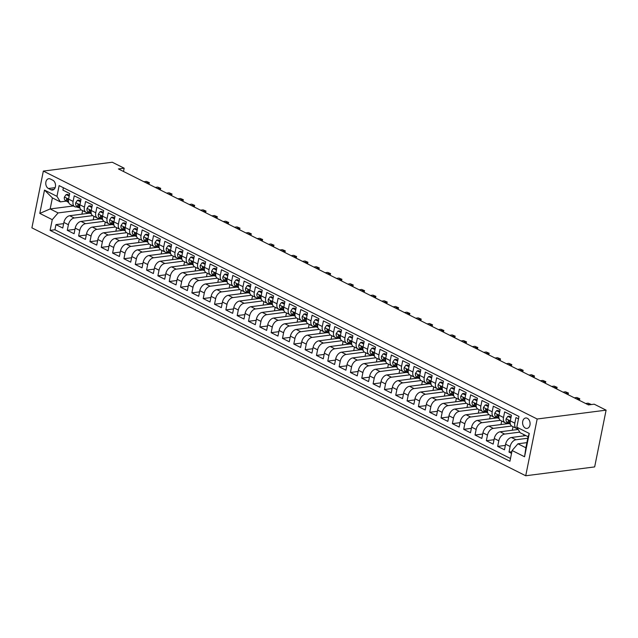 <?xml version="1.0" encoding="UTF-8"?>
<svg xmlns="http://www.w3.org/2000/svg" width="638" height="638" viewBox="0 0 638 638"><rect width="100%" height="100%" fill="white"/><g stroke="black" fill="none" stroke-linecap="round" stroke-linejoin="round"><path stroke-width="0.96" d="M527.331 418.297A5.256 3.724 -97.3 0 0 525.672 417.986A5.256 3.724 -97.3 0 0 522.594 422.515A5.256 3.724 -97.3 0 0 525.353 428.114A5.256 3.724 -97.3 0 0 527.012 428.417A5.256 3.724 -97.3 0 0 530.098 423.895A5.256 3.724 -97.3 0 0 527.331 418.297M537.164 419.006L606.1 410.154L594.656 466.912L525.72 475.765L31.9 227.846L43.344 171.088L537.164 419.006L525.72 475.765M518.495 418.839L515.967 417.571L514.834 423.169L510.304 420.897A6.571 4.179 116.7 0 0 511.955 426.176L516.485 428.449A6.571 4.179 -63.3 0 1 514.834 423.169M510.91 417.89L507.848 416.351L506.141 418.791L510.304 420.881L511.437 415.29L504.642 411.885L503.51 417.483L498.98 415.21A6.571 4.179 116.7 0 0 500.631 420.49L505.16 422.763A6.571 4.179 -63.3 0 1 503.51 417.483M498.98 415.21L500.112 409.604L493.31 406.199L492.185 411.797L487.655 409.524A6.571 4.179 116.7 0 0 489.298 414.804L493.828 417.077A6.571 4.179 -63.3 0 1 492.185 411.797M488.261 406.518L485.191 404.978L483.484 407.419L487.655 409.508L488.78 403.918L481.985 400.512L480.861 406.111L476.331 403.838A6.571 4.179 116.7 0 0 477.974 409.118L482.503 411.39A6.571 4.179 -63.3 0 1 480.861 406.111M476.331 403.838L477.455 398.232L470.661 394.826L469.528 400.425L464.998 398.152A6.571 4.179 116.7 0 0 466.649 403.431L471.179 405.704A6.571 4.179 -63.3 0 1 469.528 400.425M464.998 398.152L466.131 392.545L459.336 389.14L458.204 394.739L453.674 392.458A6.571 4.179 116.7 0 0 455.325 397.745L459.854 400.018A6.571 4.179 -63.3 0 1 458.204 394.739M454.28 389.459L451.218 387.92L449.511 390.36L453.674 392.45L454.806 386.859L448.012 383.454L446.879 389.052L442.349 386.772A6.571 4.179 116.7 0 0 443.992 392.059L448.53 394.332A6.571 4.179 -63.3 0 1 446.879 389.052M442.349 386.772L443.474 381.173L436.679 377.768L435.555 383.366L431.025 381.085A6.571 4.179 116.7 0 0 432.668 386.373L437.197 388.646A6.571 4.179 -63.3 0 1 435.555 383.366M431.631 378.087L428.561 376.548L426.854 378.988L431.025 381.077L432.149 375.487L425.355 372.082L424.23 377.68L419.692 375.399A6.571 4.179 116.7 0 0 421.343 380.687L425.873 382.959A6.571 4.179 -63.3 0 1 424.23 377.68M420.298 372.401L417.236 370.861L415.529 373.302L419.7 375.391L420.825 369.801L414.03 366.395L412.898 371.994L408.368 369.713A6.571 4.179 116.7 0 0 410.019 375L414.548 377.273A6.571 4.179 -63.3 0 1 412.898 371.994M408.974 366.714L405.912 365.175L404.205 367.616L408.376 369.705L409.5 364.115L402.706 360.709L401.573 366.308L397.043 364.027A6.571 4.179 116.7 0 0 398.694 369.314L403.224 371.587A6.571 4.179 -63.3 0 1 401.573 366.308M397.649 361.028L394.587 359.489L392.88 361.929L397.043 364.019L398.176 358.428L391.373 355.023L390.249 360.622L385.719 358.341A6.571 4.179 116.7 0 0 387.362 363.628L391.891 365.901A6.571 4.179 -63.3 0 1 390.249 360.622M385.719 358.341L386.843 352.742L380.049 349.337L378.924 354.935L374.394 352.654A6.571 4.179 116.7 0 0 376.037 357.942L380.567 360.215A6.571 4.179 -63.3 0 1 378.924 354.935M375 349.656L371.93 348.117L370.223 350.557L374.394 352.647L375.519 347.056L368.724 343.651L367.592 349.249L363.062 346.968A6.571 4.179 116.7 0 0 364.713 352.256L369.243 354.529A6.571 4.179 -63.3 0 1 367.592 349.249M363.668 343.97L360.606 342.431L358.899 344.871L363.07 346.96L364.194 341.37L357.4 337.965L356.267 343.563L351.737 341.282A6.571 4.179 116.7 0 0 353.388 346.57L357.918 348.842A6.571 4.179 -63.3 0 1 356.267 343.563M352.343 338.284L349.281 336.744L347.574 339.185L351.737 341.274L352.87 335.684L346.075 332.278L344.943 337.877L340.413 335.596A6.571 4.179 116.7 0 0 342.064 340.883L346.594 343.156A6.571 4.179 -63.3 0 1 344.943 337.877M341.019 332.597L337.957 331.058L336.25 333.499L340.413 335.588L341.545 329.998L334.743 326.584L333.618 332.191L329.088 329.91A6.571 4.179 116.7 0 0 330.731 335.197L335.261 337.47A6.571 4.179 -63.3 0 1 333.618 332.191M329.088 329.91L330.213 324.311L323.418 320.898L322.294 326.504L317.764 324.224A6.571 4.179 116.7 0 0 319.407 329.511L323.937 331.784A6.571 4.179 -63.3 0 1 322.294 326.504M318.362 321.225L315.3 319.686L313.593 322.126L317.764 324.216L318.888 318.625L312.094 315.212L310.961 320.818L306.431 318.537A6.571 4.179 116.7 0 0 308.082 323.825L312.612 326.098A6.571 4.179 -63.3 0 1 310.961 320.818M307.038 315.539L303.975 314L302.268 316.432L306.439 318.529L307.564 312.939L300.769 309.526L299.637 315.132L295.107 312.851A6.571 4.179 116.7 0 0 296.758 318.139L301.288 320.412A6.571 4.179 -63.3 0 1 299.637 315.132M295.713 309.853L292.651 308.314L290.944 310.746L295.107 312.843L296.239 307.253L289.445 303.84L288.312 309.446L283.782 307.165A6.571 4.179 116.7 0 0 285.425 312.453L289.963 314.725A6.571 4.179 -63.3 0 1 288.312 309.446M284.389 304.166L281.326 302.627L279.611 305.06L283.782 307.157L284.907 301.567L278.112 298.153L276.988 303.76L272.458 301.479A6.571 4.179 116.7 0 0 274.101 306.766L278.631 309.039A6.571 4.179 -63.3 0 1 276.988 303.76M272.458 301.479L273.582 295.88L266.788 292.467L265.663 298.074L261.125 295.793A6.571 4.179 116.7 0 0 262.776 301.08L267.306 303.353A6.571 4.179 -63.3 0 1 265.663 298.074M261.732 292.794L258.669 291.255L256.962 293.687L261.133 295.785L262.258 290.194L255.463 286.781L254.331 292.387L249.801 290.107A6.571 4.179 116.7 0 0 251.452 295.394L255.982 297.667A6.571 4.179 -63.3 0 1 254.331 292.387M250.407 287.108L247.345 285.569L245.638 288.001L249.809 290.099L250.933 284.508L244.139 281.095L243.006 286.701L238.476 284.42A6.571 4.179 116.7 0 0 240.127 289.708L244.657 291.981A6.571 4.179 -63.3 0 1 243.006 286.701M239.083 281.422L236.02 279.883L234.313 282.315L238.476 284.412L239.609 278.822L232.806 275.409L231.682 281.015L227.152 278.734A6.571 4.179 116.7 0 0 228.795 284.022L233.325 286.295A6.571 4.179 -63.3 0 1 231.682 281.015M227.758 275.736L224.696 274.196L222.981 276.629L227.152 278.726L228.276 273.136L221.482 269.722L220.357 275.321L215.827 273.048A6.571 4.179 116.7 0 0 217.47 278.335L222 280.608A6.571 4.179 -63.3 0 1 220.357 275.321M215.827 273.048L216.952 267.45L210.157 264.036L209.025 269.635L204.495 267.362A6.571 4.179 116.7 0 0 206.146 272.649L210.676 274.922A6.571 4.179 -63.3 0 1 209.025 269.635M204.495 267.362L205.627 261.763L198.833 258.35L197.7 263.949L193.17 261.676A6.571 4.179 116.7 0 0 194.821 266.963L199.351 269.236A6.571 4.179 -63.3 0 1 197.7 263.949M193.777 258.677L190.714 257.138L189.007 259.57L193.17 261.668L194.303 256.077L187.508 252.664L186.376 258.262L181.846 255.99A6.571 4.179 116.7 0 0 183.497 261.277L188.027 263.55A6.571 4.179 -63.3 0 1 186.376 258.262M182.452 252.991L179.39 251.452L177.683 253.884L181.846 255.982L182.978 250.391L176.176 246.978L175.051 252.576L170.521 250.303A6.571 4.179 116.7 0 0 172.164 255.591L176.694 257.864A6.571 4.179 -63.3 0 1 175.051 252.576M171.128 247.305L168.057 245.766L166.351 248.198L170.521 250.295L171.646 244.705L164.851 241.292L163.727 246.89L159.197 244.617A6.571 4.179 116.7 0 0 160.84 249.905L165.37 252.177A6.571 4.179 -63.3 0 1 163.727 246.89M159.197 244.617L160.321 239.019L153.527 235.605L152.394 241.204L147.864 238.931A6.571 4.179 116.7 0 0 149.515 244.218L154.045 246.491A6.571 4.179 -63.3 0 1 152.394 241.204M148.471 235.932L145.408 234.393L143.702 236.826L147.872 238.923L148.997 233.333L142.202 229.919L141.07 235.518L136.54 233.245A6.571 4.179 116.7 0 0 138.191 238.532L142.721 240.805A6.571 4.179 -63.3 0 1 141.07 235.518M137.146 230.246L134.084 228.707L132.377 231.139L136.54 233.237L137.672 227.646L130.878 224.233L129.745 229.832L125.215 227.559A6.571 4.179 116.7 0 0 126.858 232.846L131.396 235.119A6.571 4.179 -63.3 0 1 129.745 229.832M125.822 224.56L122.759 223.021L121.045 225.453L125.215 227.551L126.34 221.96L119.545 218.547L118.421 224.145L113.891 221.872A6.571 4.179 116.7 0 0 115.534 227.16L120.064 229.433A6.571 4.179 -63.3 0 1 118.421 224.145M114.497 218.874L111.427 217.335L109.72 219.767L113.891 221.864L115.015 216.274L108.221 212.861L107.096 218.459L102.558 216.186A6.571 4.179 116.7 0 0 104.209 221.474L108.739 223.747A6.571 4.179 -63.3 0 1 107.096 218.459M102.558 216.186L103.691 210.588L96.896 207.175L95.764 212.773L91.234 210.5A6.571 4.179 116.7 0 0 92.885 215.788L97.415 218.06A6.571 4.179 -63.3 0 1 95.764 212.773M91.84 207.502L88.778 205.962L87.071 208.395L91.242 210.492L92.366 204.902L85.572 201.488L84.439 207.087L79.909 204.814A6.571 4.179 116.7 0 0 81.56 210.093L86.09 212.374A6.571 4.179 -63.3 0 1 84.439 207.087M80.516 201.815L77.453 200.276L75.747 202.709L79.909 204.806L81.042 199.215L74.239 195.802L73.115 201.401A6.571 4.179 116.7 0 0 74.758 206.688A6.571 4.179 116.7 0 0 76.472 206.951L77.732 206.784M89.4 213.196L69.717 215.724A6.571 4.179 116.7 0 0 63.88 222.447L62.755 228.045L55.961 224.632L63.64 223.651M92.622 215.636L74.247 217.997A6.571 4.179 116.7 0 0 68.41 224.72L67.285 230.318L74.965 229.337M67.285 230.318L74.08 233.731L75.204 228.133A6.571 4.179 116.7 0 1 81.042 221.41L100.724 218.882M112.049 224.568L92.366 227.096A6.571 4.179 116.7 0 0 86.537 233.819L85.404 239.417L78.61 236.004L86.29 235.023M123.373 230.254L103.691 232.782A6.571 4.179 116.7 0 0 97.861 239.505L96.729 245.104L89.934 241.69L97.622 240.709M134.706 235.94L115.023 238.468A6.571 4.179 116.7 0 0 109.186 245.191L108.061 250.79L101.259 247.377L108.946 246.396M146.03 241.627L126.348 244.155A6.571 4.179 116.7 0 0 120.51 250.878L119.386 256.476L112.591 253.063L120.271 252.082M157.355 247.313L137.672 249.841A6.571 4.179 116.7 0 0 131.843 256.564L130.71 262.162L123.916 258.749L131.595 257.768M168.679 252.999L148.997 255.527A6.571 4.179 116.7 0 0 143.167 262.25L142.035 267.848L135.24 264.435L142.92 263.454M180.004 258.685L160.321 261.213A6.571 4.179 116.7 0 0 154.492 267.936L153.359 273.535L146.565 270.121L154.252 269.14M191.336 264.371L171.654 266.899A6.571 4.179 116.7 0 0 165.816 273.622L164.692 279.221L157.897 275.807L165.577 274.826M202.661 270.057L182.978 272.586A6.571 4.179 116.7 0 0 177.141 279.308L176.016 284.907L169.222 281.494L176.901 280.513M213.985 275.744L194.303 278.272A6.571 4.179 116.7 0 0 188.473 284.995L187.341 290.593L180.546 287.18L188.226 286.199M225.31 281.43L205.627 283.958A6.571 4.179 116.7 0 0 199.798 290.681L198.665 296.279L191.871 292.866L199.55 291.885M236.634 287.116L216.952 289.644A6.571 4.179 116.7 0 0 211.122 296.367L209.99 301.965L203.195 298.552L210.883 297.571M247.967 292.802L228.284 295.33A6.571 4.179 116.7 0 0 222.447 302.053L221.322 307.652L214.528 304.238L222.207 303.257M259.291 298.488L239.609 301.016A6.571 4.179 116.7 0 0 233.771 307.739L232.647 313.338L225.852 309.924L233.532 308.944M270.616 304.174L250.933 306.703A6.571 4.179 116.7 0 0 245.104 313.425L243.971 319.024L237.176 315.611L244.856 314.63M281.94 309.861L262.258 312.389A6.571 4.179 116.7 0 0 256.428 319.112L255.296 324.71L248.501 321.297L256.189 320.316M293.273 315.547L273.59 318.075A6.571 4.179 116.7 0 0 267.753 324.798L266.628 330.396L259.825 326.983L267.513 326.002M304.597 321.233L284.915 323.761A6.571 4.179 116.7 0 0 279.077 330.484L277.953 336.082L271.158 332.669L278.838 331.688M315.922 326.919L296.239 329.447A6.571 4.179 116.7 0 0 290.41 336.17L289.277 341.769L282.482 338.355L290.162 337.374M327.246 332.605L307.564 335.133A6.571 4.179 116.7 0 0 301.734 341.856L300.602 347.455L293.807 344.041L301.487 343.061M338.571 338.292L318.888 340.82A6.571 4.179 116.7 0 0 313.059 347.543L311.926 353.141L305.131 349.736L312.819 348.747M349.903 343.978L330.221 346.506A6.571 4.179 116.7 0 0 324.383 353.229L323.259 358.827L316.464 355.422L324.144 354.433M361.228 349.664L341.545 352.192A6.571 4.179 116.7 0 0 335.708 358.915L334.583 364.513L327.788 361.108L335.468 360.119M372.552 355.35L352.87 357.878A6.571 4.179 116.7 0 0 347.04 364.601L345.908 370.2L339.113 366.794L346.793 365.805M383.877 361.036L364.194 363.564A6.571 4.179 116.7 0 0 358.365 370.287L357.232 375.886L350.437 372.48L358.117 371.491M395.201 366.722L375.519 369.25A6.571 4.179 116.7 0 0 369.689 375.973L368.565 381.572L361.762 378.167L369.45 377.178M406.534 372.409L386.851 374.937A6.571 4.179 116.7 0 0 381.014 381.66L379.889 387.258L373.094 383.853L380.774 382.864M417.858 378.095L398.176 380.623A6.571 4.179 116.7 0 0 392.346 387.346L391.214 392.944L384.419 389.539L392.099 388.55M429.183 383.781L409.5 386.309A6.571 4.179 116.7 0 0 403.671 393.032L402.538 398.63L395.743 395.225L403.423 394.236M440.507 389.467L420.825 391.995A6.571 4.179 116.7 0 0 414.995 398.718L413.863 404.317L407.068 400.911L414.756 399.922M451.84 395.153L432.157 397.681A6.571 4.179 116.7 0 0 426.32 404.404L425.195 410.003L418.392 406.597L426.08 405.608M463.164 400.839L443.482 403.368A6.571 4.179 116.7 0 0 437.644 410.09L436.52 415.689L429.725 412.284L437.405 411.295M474.489 406.526L454.806 409.054A6.571 4.179 116.7 0 0 448.977 415.777L447.844 421.375L441.049 417.97L448.729 416.981M485.813 412.212L466.131 414.74A6.571 4.179 116.7 0 0 460.301 421.463L459.169 427.061L452.374 423.656L460.054 422.667M497.138 417.898L477.455 420.426A6.571 4.179 116.7 0 0 471.626 427.149L470.493 432.747L463.698 429.342L471.386 428.353M508.47 423.584L488.788 426.112A6.571 4.179 116.7 0 0 482.95 432.835L481.826 438.434L475.031 435.028L482.711 434.039M518.184 429.478L500.112 431.798A6.571 4.179 116.7 0 0 494.275 438.521L493.15 444.12L486.355 440.714L494.035 439.726M525.903 435.626L511.437 437.485A6.571 4.179 116.7 0 0 505.607 444.207L504.475 449.806L497.68 446.401L505.36 445.412M505.16 422.763A6.571 4.179 -63.3 0 0 506.867 423.026L508.127 422.866M493.828 417.077A6.571 4.179 -63.3 0 0 495.543 417.34L496.803 417.18M482.503 411.39A6.571 4.179 -63.3 0 0 484.218 411.654L485.478 411.494M471.179 405.704A6.571 4.179 -63.3 0 0 472.894 405.967L474.154 405.808M459.854 400.018A6.571 4.179 -63.3 0 0 461.561 400.281L462.821 400.122M448.53 394.332A6.571 4.179 -63.3 0 0 450.237 394.595L451.497 394.436M437.197 388.646A6.571 4.179 -63.3 0 0 438.912 388.909L440.172 388.749M425.873 382.959A6.571 4.179 -63.3 0 0 427.588 383.223L428.848 383.063M414.548 377.273A6.571 4.179 -63.3 0 0 416.255 377.536L417.523 377.377M403.224 371.587A6.571 4.179 -63.3 0 0 404.931 371.85L406.191 371.691M391.891 365.901A6.571 4.179 -63.3 0 0 393.606 366.164L394.866 366.005M380.567 360.215A6.571 4.179 -63.3 0 0 382.282 360.478L383.542 360.318M369.243 354.529A6.571 4.179 -63.3 0 0 370.957 354.792L372.217 354.632M357.918 348.842A6.571 4.179 -63.3 0 0 359.625 349.106L360.893 348.946M346.594 343.156A6.571 4.179 -63.3 0 0 348.3 343.419L349.56 343.26M335.261 337.47A6.571 4.179 -63.3 0 0 336.976 337.733L338.236 337.574M323.937 331.784A6.571 4.179 -63.3 0 0 325.651 332.047L326.911 331.888M312.612 326.098A6.571 4.179 -63.3 0 0 314.327 326.361L315.587 326.201M301.288 320.412A6.571 4.179 -63.3 0 0 302.994 320.675L304.254 320.515M289.963 314.725A6.571 4.179 -63.3 0 0 291.67 314.989L292.93 314.829M278.631 309.039A6.571 4.179 -63.3 0 0 280.345 309.302L281.605 309.143M267.306 303.353A6.571 4.179 -63.3 0 0 269.021 303.616L270.281 303.457M255.982 297.667A6.571 4.179 -63.3 0 0 257.688 297.93L258.956 297.771M244.657 291.981A6.571 4.179 -63.3 0 0 246.364 292.244L247.624 292.084M233.325 286.295A6.571 4.179 -63.3 0 0 235.039 286.558L236.299 286.398M222 280.608A6.571 4.179 -63.3 0 0 223.715 280.872L224.975 280.712M210.676 274.922A6.571 4.179 -63.3 0 0 212.39 275.185L213.65 275.026M199.351 269.236A6.571 4.179 -63.3 0 0 201.058 269.499L202.326 269.34M188.027 263.55A6.571 4.179 -63.3 0 0 189.733 263.813L190.993 263.654M176.694 257.864A6.571 4.179 -63.3 0 0 178.409 258.127L179.669 257.967M165.37 252.177A6.571 4.179 -63.3 0 0 167.084 252.441L168.344 252.281M154.045 246.491A6.571 4.179 -63.3 0 0 155.752 246.754L157.02 246.595M142.721 240.805A6.571 4.179 -63.3 0 0 144.427 241.068L145.687 240.909M131.396 235.119A6.571 4.179 -63.3 0 0 133.103 235.382L134.363 235.223M120.064 229.433A6.571 4.179 -63.3 0 0 121.778 229.696L123.038 229.536M108.739 223.747A6.571 4.179 -63.3 0 0 110.454 224.01L111.714 223.85M97.415 218.06A6.571 4.179 -63.3 0 0 99.121 218.324L100.389 218.156M86.09 212.374A6.571 4.179 -63.3 0 0 87.797 212.637L89.057 212.47M123.509 171.494L124.171 168.201L118.429 168.942L588.459 404.923L594.209 404.181L606.1 410.154M48.44 188.513L50.928 189.757A5.096 3.613 -97.3 0 0 52.539 190.052A5.096 3.613 -97.3 0 0 55.522 185.674A5.096 3.613 -97.3 0 0 52.85 180.251L50.354 178.999A5.096 3.613 -97.3 0 0 48.751 178.704A5.096 3.613 -97.3 0 0 45.761 183.09A5.096 3.613 -97.3 0 0 48.44 188.513L55.147 187.644M526.9 442.636L517.936 443.793L525.864 447.772L528.097 436.727L520.161 432.747L516.804 427.197L518.973 416.462L59.127 185.602L56.965 196.337L60.323 201.879L66.408 201.098M516.804 427.197L529.269 433.457L524.564 456.768L512.107 450.516L509.937 461.258L50.099 230.39L52.26 219.655L39.803 213.403L44.5 190.084L56.965 196.337M527.785 438.242L515.967 439.757L511.437 437.485M519.795 432.125L504.642 434.071L500.112 431.798M511.692 426.025L493.318 428.385L488.788 426.112M500.367 420.338L481.985 422.699L477.455 420.426M489.043 414.652L470.661 417.013L466.131 414.74M477.718 408.966L459.336 411.327L454.806 409.054M466.386 403.28L448.012 405.64L443.482 403.368M455.061 397.594L436.687 399.954L432.157 397.681M443.737 391.907L425.355 394.268L420.825 391.995M432.412 386.221L414.03 388.582L409.5 386.309M421.08 380.535L402.706 382.896L398.176 380.623M409.755 374.849L391.381 377.21L386.851 374.937M398.431 369.163L380.057 371.523L375.519 369.25M387.106 363.477L368.724 365.837L364.194 363.564M375.782 357.79L357.4 360.151L352.87 357.878M364.45 352.104L346.075 354.465L341.545 352.192M353.125 346.418L334.751 348.779L330.221 346.506M341.801 340.732L323.418 343.092L318.888 340.82M330.476 335.046L312.094 337.406L307.564 335.133M319.152 329.36L300.769 331.72L296.239 329.447M307.819 323.673L289.445 326.034L284.915 323.761M296.495 317.987L278.12 320.348L273.59 318.075M285.17 312.301L266.788 314.662L262.258 312.389M273.846 306.615L255.463 308.975L250.933 306.703M262.513 300.929L244.139 303.289L239.609 301.016M251.189 295.242L232.814 297.603L228.284 295.33M239.864 289.556L221.49 291.917L216.952 289.644M228.54 283.87L210.157 286.231L205.627 283.958M217.215 278.184L198.833 280.545L194.303 278.272M205.883 272.498L187.508 274.858L182.978 272.586M194.558 266.812L176.184 269.172L171.654 266.899M183.234 261.125L164.851 263.486L160.321 261.213M171.909 255.439L153.527 257.8L148.997 255.527M160.585 249.753L142.202 252.114L137.672 249.841M149.252 244.067L130.878 246.428L126.348 244.155M137.928 238.381L119.553 240.741L115.023 238.468M126.603 232.695L108.221 235.055L103.691 232.782M115.279 227.008L96.896 229.369L92.366 227.096M103.946 221.322L85.572 223.683L81.042 221.41M55.961 224.632L54.924 229.776L510.496 458.491M515.967 439.757A6.571 4.179 -63.3 0 0 510.137 446.488L509.004 452.087L511.532 453.355M497.68 446.401L498.812 440.802A6.571 4.179 -63.3 0 1 504.642 434.071M486.355 440.714L487.48 435.116A6.571 4.179 -63.3 0 1 493.318 428.385M475.031 435.028L476.155 429.43A6.571 4.179 -63.3 0 1 481.985 422.699M463.698 429.342L464.831 423.744A6.571 4.179 -63.3 0 1 470.661 417.013M452.374 423.656L453.506 418.057A6.571 4.179 -63.3 0 1 459.336 411.327M441.049 417.97L442.174 412.371A6.571 4.179 -63.3 0 1 448.012 405.64M429.725 412.284L430.849 406.685A6.571 4.179 -63.3 0 1 436.687 399.954M418.392 406.597L419.525 400.999A6.571 4.179 -63.3 0 1 425.355 394.268M407.068 400.911L408.2 395.305A6.571 4.179 -63.3 0 1 414.03 388.582M395.743 395.225L396.876 389.619A6.571 4.179 -63.3 0 1 402.706 382.896M384.419 389.539L385.543 383.932A6.571 4.179 -63.3 0 1 391.381 377.21M373.094 383.853L374.219 378.246A6.571 4.179 -63.3 0 1 380.057 371.523M361.762 378.167L362.894 372.56A6.571 4.179 -63.3 0 1 368.724 365.837M350.437 372.48L351.57 366.874A6.571 4.179 -63.3 0 1 357.4 360.151M339.113 366.794L340.245 361.188A6.571 4.179 -63.3 0 1 346.075 354.465M327.788 361.108L328.913 355.502A6.571 4.179 -63.3 0 1 334.751 348.779M316.464 355.422L317.588 349.815A6.571 4.179 -63.3 0 1 323.418 343.092M305.131 349.736L306.264 344.129A6.571 4.179 -63.3 0 1 312.094 337.406M293.807 344.041L294.939 338.443A6.571 4.179 -63.3 0 1 300.769 331.72M282.482 338.355L283.607 332.757A6.571 4.179 -63.3 0 1 289.445 326.034M271.158 332.669L272.282 327.071A6.571 4.179 -63.3 0 1 278.12 320.348M259.825 326.983L260.958 321.385A6.571 4.179 -63.3 0 1 266.788 314.662M248.501 321.297L249.633 315.698A6.571 4.179 -63.3 0 1 255.463 308.975M237.176 315.611L238.309 310.012A6.571 4.179 -63.3 0 1 244.139 303.289M225.852 309.924L226.976 304.326A6.571 4.179 -63.3 0 1 232.814 297.603M214.528 304.238L215.652 298.64A6.571 4.179 -63.3 0 1 221.49 291.917M203.195 298.552L204.327 292.954A6.571 4.179 -63.3 0 1 210.157 286.231M191.871 292.866L193.003 287.267A6.571 4.179 -63.3 0 1 198.833 280.545M180.546 287.18L181.678 281.581A6.571 4.179 -63.3 0 1 187.508 274.858M169.222 281.494L170.346 275.895A6.571 4.179 -63.3 0 1 176.184 269.172M157.897 275.807L159.022 270.209A6.571 4.179 -63.3 0 1 164.851 263.486M146.565 270.121L147.697 264.523A6.571 4.179 -63.3 0 1 153.527 257.8M135.24 264.435L136.373 258.837A6.571 4.179 -63.3 0 1 142.202 252.114M123.916 258.749L125.04 253.15A6.571 4.179 -63.3 0 1 130.878 246.428M112.591 253.063L113.716 247.464A6.571 4.179 -63.3 0 1 119.553 240.741M101.259 247.377L102.391 241.778A6.571 4.179 -63.3 0 1 108.221 235.055M89.934 241.69L91.067 236.092A6.571 4.179 -63.3 0 1 96.896 229.369M78.61 236.004L79.742 230.406A6.571 4.179 -63.3 0 1 85.572 223.683M63.393 187.739L62.915 190.116L69.709 193.529L68.585 199.128A6.571 4.179 116.7 0 0 70.228 204.407L74.758 206.688M60.323 201.879L52.396 197.9L50.163 208.945L58.09 212.925L52.26 219.655M73.338 205.97L50.163 208.945L39.803 213.403M81.297 209.95L58.09 212.925M124.171 168.201L112.28 162.235L43.344 171.088M54.924 229.776L50.099 230.39M81.911 214.153L82.621 210.628M509.004 452.087L511.859 451.72M93.236 219.839L93.945 216.314M104.56 225.525L105.27 222M115.885 231.211L116.594 227.686M127.209 236.897L127.919 233.372M138.542 242.584L139.251 239.059M149.866 248.27L150.576 244.745M161.191 253.956L161.9 250.431M172.515 259.642L173.225 256.117M183.84 265.328L184.557 261.803M195.172 271.014L195.882 267.489M206.497 276.701L207.206 273.176M217.821 282.387L218.531 278.862M229.146 288.073L229.855 284.548M240.478 293.759L241.188 290.234M251.803 299.445L252.512 295.92M263.127 305.131L263.837 301.607M274.452 310.818L275.161 307.293M285.776 316.504L286.494 312.979M297.109 322.19L297.818 318.665M308.433 327.876L309.143 324.351M319.758 333.562L320.467 330.037M331.082 339.249L331.792 335.732M342.407 344.935L343.124 341.418M353.739 350.621L354.449 347.104M365.064 356.307L365.773 352.79M376.388 361.993L377.098 358.476M387.713 367.679L388.422 364.162M399.045 373.366L399.755 369.849M410.37 379.052L411.079 375.535M421.694 384.738L422.404 381.221M433.019 390.424L433.728 386.907M444.343 396.11L445.061 392.593M455.676 401.804L456.385 398.279M467 407.491L467.71 403.966M478.325 413.177L479.034 409.652M489.649 418.863L490.359 415.338M500.974 424.549L501.691 421.024M512.306 430.235L513.016 426.71M523.631 435.921L523.894 434.614M512.107 450.516L517.936 443.793M517.745 428.744A6.571 4.179 -63.3 0 1 516.485 428.449M52.396 197.9L44.5 190.084M529.269 433.457L528.097 436.727M524.564 456.768L525.864 447.772M69.191 196.129L66.129 194.59L64.374 197.086A4.354 2.767 116.7 0 0 65.331 200.428L68.705 202.541M76.791 206.911L76.863 206.951A12.569 7.999 116.7 0 0 77.286 207.191A12.569 7.999 116.7 0 0 79.232 207.725M69.359 195.268L67.62 194.399L66.129 194.59M68.545 201.951A4.354 2.767 -63.3 0 1 67.795 199.981C67.389 198.593 66.942 198.37 66.432 199.303A4.354 2.767 116.7 0 0 67.484 201.504L68.601 202.206M66.862 198.681L66.432 199.303L67.572 199.152M148.16 183.872L148.455 182.444L145.95 182.763M146.413 181.415L149.364 182.635L146.413 181.415L143.917 181.734M149.364 182.635L148.949 184.262M75.747 202.709L75.699 202.772A4.354 2.767 116.7 0 0 76.664 206.114L80.029 208.227M88.188 212.637L88.188 212.637A12.569 7.999 116.7 0 0 88.61 212.877A12.569 7.999 116.7 0 0 90.556 213.411M80.691 200.954L78.945 200.085L77.453 200.276M79.87 207.637A4.354 2.767 -63.3 0 1 79.12 205.667C78.721 204.28 78.267 204.056 77.764 204.989A4.354 2.767 116.7 0 0 78.809 207.191L79.933 207.892M78.187 204.367L77.764 204.989L78.897 204.838M159.492 189.558L159.779 188.13L157.275 188.449M157.738 187.101L160.696 188.322L157.738 187.101L155.241 187.42M160.696 188.322L160.274 189.949M87.071 208.395L87.023 208.459A4.354 2.767 116.7 0 0 87.988 211.8L91.362 213.913M99.512 218.324L99.512 218.324A12.569 7.999 116.7 0 0 99.935 218.563A12.569 7.999 116.7 0 0 101.889 219.097M92.016 206.64L90.269 205.771L88.778 205.962M91.194 213.323A4.354 2.767 -63.3 0 1 90.444 211.353C90.046 209.966 89.591 209.743 89.089 210.676A4.354 2.767 116.7 0 0 90.141 212.877L91.258 213.578M89.511 210.054L89.089 210.676L90.221 210.524M170.817 195.244L171.104 193.816L168.607 194.135M169.062 192.788L172.021 194.008L169.062 192.788L166.566 193.107M172.021 194.008L171.598 195.635M103.165 213.188L100.102 211.649L98.356 214.145A4.354 2.767 116.7 0 0 99.313 217.486L102.686 219.6M110.837 224.01L110.837 224.01A12.569 7.999 116.7 0 0 111.259 224.249A12.569 7.999 116.7 0 0 113.213 224.791M103.34 212.326L101.594 211.457L100.102 211.649M102.519 219.009A4.354 2.767 -63.3 0 1 101.777 217.04C101.37 215.66 100.916 215.429 100.413 216.362A4.354 2.767 116.7 0 0 101.466 218.563L102.582 219.265M100.844 215.74L100.413 216.362L101.546 216.21M182.141 200.93L182.428 199.503L179.932 199.822M180.394 198.474L183.345 199.694L180.394 198.474L177.89 198.793M183.345 199.694L182.931 201.321M109.72 219.767L109.68 219.831A4.354 2.767 116.7 0 0 110.637 223.172L114.011 225.286M122.169 229.696L122.169 229.696A12.569 7.999 116.7 0 0 122.592 229.935A12.569 7.999 116.7 0 0 124.538 230.477M114.665 218.013L112.926 217.143L111.427 217.335M113.851 224.696A4.354 2.767 -63.3 0 1 113.101 222.726C112.695 221.346 112.248 221.115 111.738 222.048A4.354 2.767 116.7 0 0 112.79 224.249L113.907 224.951M112.168 221.426L111.738 222.048L112.87 221.896M193.466 206.616L193.753 205.189L191.256 205.508M191.719 204.16L194.67 205.38L191.719 204.16L189.215 204.479M194.67 205.38L194.255 207.007M121.045 225.453L121.005 225.517A4.354 2.767 116.7 0 0 121.962 228.859L125.335 230.972M133.494 235.382L133.494 235.382A12.569 7.999 116.7 0 0 133.916 235.621A12.569 7.999 116.7 0 0 135.862 236.164M125.989 223.699L124.251 222.829L122.759 223.021M125.176 230.382A4.354 2.767 -63.3 0 1 124.426 228.412C124.027 227.032 123.573 226.801 123.07 227.734A4.354 2.767 116.7 0 0 124.115 229.935L125.231 230.637M123.493 227.112L123.07 227.734L124.203 227.583M204.79 212.302L205.085 210.875L202.581 211.194M203.043 209.846L206.002 211.066L203.043 209.846L200.547 210.165M206.002 211.066L205.58 212.693M132.377 231.139L132.329 231.203A4.354 2.767 116.7 0 0 133.294 234.545L136.66 236.658M144.818 241.068L144.818 241.068A12.569 7.999 116.7 0 0 145.241 241.308A12.569 7.999 116.7 0 0 147.187 241.85M137.322 229.385L135.575 228.516L134.084 228.707M136.5 236.068A4.354 2.767 -63.3 0 1 135.75 234.098C135.352 232.718 134.897 232.487 134.395 233.42A4.354 2.767 116.7 0 0 135.439 235.621L136.564 236.323M134.817 232.798L134.395 233.42L135.527 233.269M216.123 217.989L216.41 216.561L213.905 216.88M214.368 215.532L217.327 216.753L214.368 215.532L211.872 215.851M217.327 216.753L216.904 218.379M143.702 236.826L143.654 236.889A4.354 2.767 116.7 0 0 144.619 240.231L147.992 242.344M156.143 246.754L156.143 246.754A12.569 7.999 116.7 0 0 156.565 246.994A12.569 7.999 116.7 0 0 158.519 247.536M148.646 235.071L146.899 234.202L145.408 234.393M147.825 241.754A4.354 2.767 -63.3 0 1 147.075 239.784C146.676 238.405 146.222 238.173 145.719 239.106A4.354 2.767 116.7 0 0 146.772 241.308L147.888 242.009M146.142 238.484L145.719 239.106L146.852 238.955M227.447 223.675L227.734 222.247L225.238 222.566M225.692 221.219L228.651 222.439L225.692 221.219L223.196 221.538M228.651 222.439L228.229 224.066M159.795 241.619L156.733 240.079L154.986 242.576A4.354 2.767 116.7 0 0 155.943 245.917L159.317 248.03M167.467 252.441L167.467 252.441A12.569 7.999 116.7 0 0 167.898 252.68A12.569 7.999 116.7 0 0 169.844 253.222M159.971 240.757L158.224 239.888L156.733 240.079M159.149 247.44A4.354 2.767 -63.3 0 1 158.407 245.471C158.001 244.091 157.546 243.86 157.044 244.793A4.354 2.767 116.7 0 0 158.096 246.994L159.213 247.704M157.474 244.171L157.044 244.793L158.176 244.641M238.771 229.361L239.059 227.933L236.562 228.252M237.025 226.905L239.976 228.125L237.025 226.905L234.521 227.224M239.976 228.125L239.561 229.752M166.351 248.198L166.311 248.262A4.354 2.767 116.7 0 0 167.268 251.603L170.641 253.717M178.799 258.127L178.799 258.127A12.569 7.999 116.7 0 0 179.222 258.366A12.569 7.999 116.7 0 0 181.168 258.908M171.295 246.443L169.556 245.574L168.057 245.766M170.482 253.126A4.354 2.767 -63.3 0 1 169.732 251.157C169.325 249.777 168.879 249.546 168.368 250.479A4.354 2.767 116.7 0 0 169.421 252.688L170.537 253.39M168.799 249.857L168.368 250.479L169.501 250.327M250.096 235.047L250.383 233.62L247.887 233.939M248.349 232.591L251.3 233.811L248.349 232.591L245.853 232.91M251.3 233.811L250.886 235.438M177.683 253.884L177.635 253.948A4.354 2.767 116.7 0 0 178.592 257.289L181.966 259.403M190.124 263.813L190.124 263.813A12.569 7.999 116.7 0 0 190.547 264.052A12.569 7.999 116.7 0 0 192.493 264.595M182.627 252.13L180.881 251.26L179.39 251.452M181.806 258.813A4.354 2.767 -63.3 0 1 181.056 256.843C180.658 255.463 180.203 255.232 179.701 256.165A4.354 2.767 116.7 0 0 180.745 258.374L181.87 259.076M180.123 255.543L179.701 256.165L180.833 256.013M261.428 240.733L261.716 239.306L259.211 239.625M259.674 238.277L262.633 239.497L259.674 238.277L257.178 238.604M262.633 239.497L262.21 241.132M189.007 259.57L188.96 259.634A4.354 2.767 116.7 0 0 189.925 262.976L193.29 265.089M201.448 269.499L201.448 269.499A12.569 7.999 116.7 0 0 201.871 269.738A12.569 7.999 116.7 0 0 203.825 270.281M193.952 257.824L192.205 256.947L190.714 257.138M193.131 264.499A4.354 2.767 -63.3 0 1 192.381 262.529C191.982 261.149 191.528 260.918 191.025 261.851A4.354 2.767 116.7 0 0 192.078 264.06L193.194 264.762M191.448 261.229L191.025 261.851L192.158 261.7M272.753 246.42L273.04 244.992L270.544 245.311M270.998 243.963L273.957 245.183L270.998 243.963L268.502 244.29M273.957 245.183L273.535 246.818M205.101 264.363L202.039 262.824L200.292 265.32A4.354 2.767 116.7 0 0 201.249 268.662L204.623 270.775M212.773 275.185L212.773 275.185A12.569 7.999 116.7 0 0 213.196 275.425A12.569 7.999 116.7 0 0 215.15 275.967M205.276 263.51L203.53 262.633L202.039 262.824M204.455 270.185A4.354 2.767 -63.3 0 1 203.705 268.215C203.307 266.836 202.852 266.604 202.35 267.537A4.354 2.767 116.7 0 0 203.402 269.746L204.519 270.448M202.78 266.915L202.35 267.537L203.482 267.386M284.077 252.106L284.365 250.678L281.868 250.997M282.323 249.649L285.282 250.87L282.323 249.649L279.827 249.976M285.282 250.87L284.867 252.504M216.434 270.049L213.363 268.51L211.617 271.006A4.354 2.767 116.7 0 0 212.574 274.348L215.947 276.461M224.105 280.872L224.105 280.872A12.569 7.999 116.7 0 0 224.528 281.111A12.569 7.999 116.7 0 0 226.474 281.653M216.601 269.196L214.862 268.319L213.363 268.51M215.788 275.871A4.354 2.767 -63.3 0 1 215.038 273.901C214.631 272.522 214.177 272.29 213.674 273.224A4.354 2.767 116.7 0 0 214.727 275.433L215.843 276.134M214.105 272.601L213.674 273.224L214.807 273.072M295.402 257.792L295.689 256.364L293.193 256.683M293.655 255.336L296.606 256.556L293.655 255.336L291.151 255.663M296.606 256.556L296.191 258.191M222.981 276.629L222.941 276.693A4.354 2.767 116.7 0 0 223.898 280.034L227.272 282.148M235.43 286.558L235.43 286.558A12.569 7.999 116.7 0 0 235.853 286.797A12.569 7.999 116.7 0 0 237.799 287.339M227.925 274.882L226.187 274.005L224.696 274.196M227.112 281.557A4.354 2.767 -63.3 0 1 226.362 279.588C225.956 278.208 225.509 277.977 224.999 278.91A4.354 2.767 116.7 0 0 226.051 281.119L227.168 281.821M225.429 278.288L224.999 278.91L226.139 278.758M306.726 263.478L307.022 262.051L304.517 262.37M304.98 261.022L307.931 262.242L304.98 261.022L302.484 261.349M307.931 262.242L307.516 263.877M234.313 282.315L234.266 282.379A4.354 2.767 116.7 0 0 235.231 285.72L238.596 287.834M246.754 292.244L246.754 292.244A12.569 7.999 116.7 0 0 247.177 292.483A12.569 7.999 116.7 0 0 249.123 293.025M239.258 280.568L237.511 279.691L236.02 279.883M238.437 287.244A4.354 2.767 -63.3 0 1 237.687 285.274C237.288 283.894 236.834 283.663 236.331 284.596A4.354 2.767 116.7 0 0 237.376 286.805L238.5 287.507M236.754 283.974L236.331 284.596L237.464 284.444M318.059 269.164L318.346 267.737L315.842 268.056M316.304 266.708L319.263 267.928L316.304 266.708L313.808 267.035M319.263 267.928L318.841 269.563M245.638 288.001L245.59 288.065A4.354 2.767 116.7 0 0 246.555 291.406L249.929 293.528M258.015 297.89L258.079 297.93A12.569 7.999 116.7 0 0 258.502 298.169A12.569 7.999 116.7 0 0 260.456 298.712M250.582 286.255L248.836 285.377L247.345 285.569M249.761 292.93A4.354 2.767 -63.3 0 1 249.011 290.96C248.613 289.58 248.158 289.349 247.656 290.282A4.354 2.767 116.7 0 0 248.708 292.491L249.825 293.193M248.078 289.66L247.656 290.282L248.788 290.13M329.383 274.85L329.671 273.423L327.174 273.742M327.629 272.394L330.588 273.614L327.629 272.394L325.133 272.721M330.588 273.614L330.165 275.249M256.962 293.687L256.923 293.751A4.354 2.767 116.7 0 0 257.88 297.093L261.253 299.214M269.34 303.576L269.403 303.616A12.569 7.999 116.7 0 0 269.826 303.855A12.569 7.999 116.7 0 0 271.78 304.398M261.907 291.941L260.16 291.064L258.669 291.255M261.086 298.616A4.354 2.767 -63.3 0 1 260.344 296.646C259.937 295.266 259.483 295.035 258.98 295.968A4.354 2.767 116.7 0 0 260.033 298.177L261.149 298.879M259.411 295.346L258.98 295.968L260.113 295.817M340.708 280.537L340.995 279.109L338.499 279.428M338.961 278.08L341.912 279.3L338.961 278.08L336.457 278.407M341.912 279.3L341.497 280.935M273.064 298.48L269.994 296.941L268.247 299.437A4.354 2.767 116.7 0 0 269.204 302.779L272.578 304.9M280.664 309.263L280.736 309.302A12.569 7.999 116.7 0 0 281.159 309.542A12.569 7.999 116.7 0 0 283.105 310.084M273.231 297.627L271.493 296.75L269.994 296.941M272.418 304.302A4.354 2.767 -63.3 0 1 271.668 302.332C271.262 300.953 270.815 300.721 270.305 301.654A4.354 2.767 116.7 0 0 271.357 303.863L272.474 304.565M270.735 301.032L270.305 301.654L271.437 301.511M352.032 286.223L352.32 284.795L349.823 285.114M350.286 283.766L353.237 284.987L350.286 283.766L347.782 284.093M353.237 284.987L352.822 286.621M279.611 305.06L279.572 305.124A4.354 2.767 116.7 0 0 280.529 308.465L283.902 310.586M291.989 314.949L292.06 314.989A12.569 7.999 116.7 0 0 292.483 315.228A12.569 7.999 116.7 0 0 294.429 315.77M284.556 303.313L282.817 302.436L281.326 302.627M283.743 309.988A4.354 2.767 -63.3 0 1 282.993 308.018C282.594 306.639 282.14 306.407 281.637 307.341A4.354 2.767 116.7 0 0 282.682 309.55L283.798 310.251M282.06 306.719L281.637 307.341L282.77 307.197M363.357 291.909L363.652 290.481L361.148 290.8M361.61 289.453L364.569 290.673L361.61 289.453L359.114 289.78M364.569 290.673L364.146 292.308M290.944 310.746L290.896 310.81A4.354 2.767 116.7 0 0 291.861 314.151L295.227 316.273M303.313 320.635L303.385 320.675A12.569 7.999 116.7 0 0 303.808 320.914A12.569 7.999 116.7 0 0 305.754 321.456M295.888 308.999L294.142 308.122L292.651 308.314M295.067 315.674A4.354 2.767 -63.3 0 1 294.317 313.705C293.919 312.325 293.464 312.094 292.962 313.027A4.354 2.767 116.7 0 0 294.006 315.236L295.131 315.938M293.384 312.405L292.962 313.027L294.094 312.883M374.689 297.595L374.977 296.168L372.48 296.487M372.935 295.139L375.894 296.359L372.935 295.139L370.439 295.466M375.894 296.359L375.471 297.994M302.268 316.432L302.221 316.496A4.354 2.767 116.7 0 0 303.186 319.837L306.559 321.959M314.646 326.321L314.709 326.361A12.569 7.999 116.7 0 0 315.132 326.6A12.569 7.999 116.7 0 0 317.086 327.142M307.213 314.686L305.466 313.808L303.975 314M306.392 321.361A4.354 2.767 -63.3 0 1 305.642 319.391C305.243 318.011 304.789 317.78 304.286 318.713A4.354 2.767 116.7 0 0 305.339 320.922L306.455 321.624M304.709 318.091L304.286 318.713L305.419 318.569M386.014 303.281L386.301 301.854L383.805 302.173M384.259 300.825L387.218 302.045L384.259 300.825L381.763 301.152M387.218 302.045L386.795 303.68M313.593 322.126L313.553 322.182A4.354 2.767 116.7 0 0 314.51 325.524L317.884 327.645M325.97 332.007L326.034 332.047A12.569 7.999 116.7 0 0 326.465 332.286A12.569 7.999 116.7 0 0 328.411 332.829M318.537 320.372L316.799 319.494L315.3 319.686M317.716 327.047A4.354 2.767 -63.3 0 1 316.974 325.077C316.568 323.697 316.113 323.466 315.611 324.399A4.354 2.767 116.7 0 0 316.663 326.608L317.78 327.31M316.041 323.777L315.611 324.399L316.743 324.256M397.338 308.967L397.626 307.54L395.129 307.859M395.592 306.511L398.543 307.731L395.592 306.511L393.088 306.838M398.543 307.731L398.128 309.366M329.694 326.911L326.624 325.372L324.878 327.868A4.354 2.767 116.7 0 0 325.835 331.21L329.208 333.331M337.295 337.693L337.366 337.733A12.569 7.999 116.7 0 0 337.789 337.973A12.569 7.999 116.7 0 0 339.735 338.515M329.862 326.058L328.123 325.181L326.624 325.372M329.048 332.733A4.354 2.767 -63.3 0 1 328.299 330.763C327.892 329.383 327.446 329.152 326.935 330.085A4.354 2.767 116.7 0 0 327.988 332.294L329.104 332.996M327.366 329.463L326.935 330.085L328.068 329.942M408.663 314.654L408.95 313.226L406.454 313.545M406.916 312.197L409.867 313.418L406.916 312.197L404.42 312.524M409.867 313.418L409.452 315.052M336.25 333.499L336.202 333.554A4.354 2.767 116.7 0 0 337.159 336.896L340.532 339.017M348.691 343.419L348.691 343.419A12.569 7.999 116.7 0 0 349.114 343.659A12.569 7.999 116.7 0 0 351.059 344.201M341.194 331.744L339.448 330.867L337.957 331.058M340.373 338.419A4.354 2.767 -63.3 0 1 339.623 336.449C339.225 335.07 338.77 334.838 338.268 335.771A4.354 2.767 116.7 0 0 339.312 337.981L340.437 338.682M338.69 335.149L338.268 335.771L339.4 335.628M419.995 320.34L420.282 318.912L417.778 319.231M418.241 317.884L421.2 319.104L418.241 317.884L415.745 318.21M421.2 319.104L420.777 320.739M347.574 339.185L347.527 339.241A4.354 2.767 116.7 0 0 348.492 342.582L351.857 344.703M360.015 349.106L360.015 349.106A12.569 7.999 116.7 0 0 360.438 349.345A12.569 7.999 116.7 0 0 362.392 349.887M352.519 337.43L350.772 336.553L349.281 336.744M351.697 344.105A4.354 2.767 -63.3 0 1 350.948 342.135C350.549 340.756 350.095 340.525 349.592 341.458A4.354 2.767 116.7 0 0 350.645 343.667L351.761 344.368M350.015 340.836L349.592 341.458L350.725 341.314M431.32 326.026L431.607 324.598L429.111 324.917M429.565 323.57L432.524 324.79L429.565 323.57L427.069 323.897M432.524 324.79L432.101 326.425M358.899 344.871L358.859 344.927A4.354 2.767 116.7 0 0 359.816 348.268L363.189 350.39M371.34 354.792L371.34 354.792A12.569 7.999 116.7 0 0 371.763 355.031A12.569 7.999 116.7 0 0 373.716 355.573M363.843 343.116L362.097 342.239L360.606 342.431M363.022 349.791A4.354 2.767 -63.3 0 1 362.272 347.822C361.874 346.442 361.419 346.211 360.917 347.144A4.354 2.767 116.7 0 0 361.969 349.353L363.086 350.055M361.347 346.522L360.917 347.144L362.049 347M442.644 331.712L442.931 330.285L440.435 330.604M440.89 329.256L443.849 330.476L440.89 329.256L438.394 329.583M443.849 330.476L443.434 332.111M370.223 350.557L370.184 350.613A4.354 2.767 116.7 0 0 371.141 353.954L374.514 356.076M382.672 360.478L382.672 360.478A12.569 7.999 116.7 0 0 383.095 360.717A12.569 7.999 116.7 0 0 385.041 361.26M375.168 348.803L373.429 347.925L371.93 348.117M374.354 355.478A4.354 2.767 -63.3 0 1 373.605 353.508C373.198 352.128 372.744 351.897 372.241 352.83A4.354 2.767 116.7 0 0 373.294 355.039L374.41 355.741M372.672 352.208L372.241 352.83L373.374 352.686M453.969 337.398L454.256 335.971L451.76 336.29M452.222 334.942L455.173 336.162L452.222 334.942L449.718 335.269M455.173 336.162L454.758 337.797M386.325 355.342L383.263 353.803L381.508 356.299A4.354 2.767 116.7 0 0 382.465 359.641L385.838 361.762M393.997 366.164L393.997 366.164A12.569 7.999 116.7 0 0 394.42 366.403A12.569 7.999 116.7 0 0 396.365 366.946M386.492 354.489L384.754 353.611L383.263 353.803M385.679 361.164A4.354 2.767 -63.3 0 1 384.929 359.194C384.523 357.814 384.076 357.583 383.566 358.516A4.354 2.767 116.7 0 0 384.618 360.725L385.735 361.427M383.996 357.894L383.566 358.516L384.706 358.373M465.293 343.084L465.588 341.657L463.084 341.976M463.547 340.628L466.506 341.848L463.547 340.628L461.051 340.955M466.506 341.848L466.083 343.483M392.88 361.929L392.833 361.985A4.354 2.767 116.7 0 0 393.798 365.327L397.163 367.448M405.321 371.85L405.321 371.85A12.569 7.999 116.7 0 0 405.744 372.09A12.569 7.999 116.7 0 0 407.69 372.632M397.825 360.175L396.078 359.298L394.587 359.489M397.003 366.85A4.354 2.767 -63.3 0 1 396.254 364.88C395.855 363.5 395.401 363.269 394.898 364.202A4.354 2.767 116.7 0 0 395.943 366.411L397.067 367.113M395.321 363.58L394.898 364.202L396.031 364.059M476.626 348.771L476.913 347.343L474.409 347.662M474.871 346.314L477.83 347.535L474.871 346.314L472.375 346.641M477.83 347.535L477.407 349.169M404.205 367.616L404.157 367.671A4.354 2.767 116.7 0 0 405.122 371.013L408.495 373.134M416.646 377.536L416.646 377.536A12.569 7.999 116.7 0 0 417.069 377.776A12.569 7.999 116.7 0 0 419.022 378.318M409.149 365.861L407.403 364.984L405.912 365.175M408.328 372.536A4.354 2.767 -63.3 0 1 407.578 370.566C407.18 369.187 406.725 368.955 406.223 369.888A4.354 2.767 116.7 0 0 407.275 372.098L408.392 372.799M406.645 369.266L406.223 369.888L407.355 369.745M487.95 354.457L488.237 353.029L485.741 353.348M486.196 352.001L489.155 353.221L486.196 352.001L483.7 352.328M489.155 353.221L488.732 354.856M415.529 373.302L415.49 373.358A4.354 2.767 116.7 0 0 416.447 376.699L419.82 378.82M427.97 383.223L427.97 383.223A12.569 7.999 116.7 0 0 428.393 383.462A12.569 7.999 116.7 0 0 430.347 384.004M420.474 371.547L418.727 370.67L417.236 370.861M419.652 378.222A4.354 2.767 -63.3 0 1 418.911 376.253C418.504 374.873 418.05 374.642 417.547 375.575A4.354 2.767 116.7 0 0 418.6 377.784L419.716 378.486M417.978 374.953L417.547 375.575L418.68 375.431M499.275 360.143L499.562 358.716L497.066 359.034M497.528 357.687L500.479 358.907L497.528 357.687L495.024 358.014M500.479 358.907L500.064 360.542M426.854 378.988L426.814 379.044A4.354 2.767 116.7 0 0 427.771 382.385L431.144 384.507M439.303 388.909L439.303 388.909A12.569 7.999 116.7 0 0 439.726 389.148A12.569 7.999 116.7 0 0 441.671 389.69M431.798 377.233L430.06 376.356L428.561 376.548M430.985 383.909A4.354 2.767 -63.3 0 1 430.235 381.939C429.829 380.559 429.382 380.328 428.872 381.261A4.354 2.767 116.7 0 0 429.924 383.47L431.041 384.172M429.302 380.639L428.872 381.261L430.004 381.117M510.599 365.829L510.886 364.402L508.39 364.721M508.853 363.373L511.804 364.593L508.853 363.373L506.349 363.7M511.804 364.593L511.389 366.228M442.955 383.773L439.893 382.234L438.139 384.73A4.354 2.767 116.7 0 0 439.096 388.071L442.469 390.193M450.627 394.595L450.627 394.595A12.569 7.999 116.7 0 0 451.05 394.834A12.569 7.999 116.7 0 0 452.996 395.377M443.123 382.92L441.384 382.042L439.893 382.234M442.309 389.603A4.354 2.767 -63.3 0 1 441.56 387.625C441.161 386.245 440.706 386.014 440.204 386.947A4.354 2.767 116.7 0 0 441.249 389.156L442.365 389.858M440.627 386.325L440.204 386.947L441.337 386.803M521.924 371.515L522.219 370.088L519.715 370.407M520.177 369.059L523.136 370.279L520.177 369.059L517.681 369.386M523.136 370.279L522.713 371.914M449.511 390.36L449.463 390.416A4.354 2.767 116.7 0 0 450.428 393.758L453.793 395.879M461.952 400.281L461.952 400.281A12.569 7.999 116.7 0 0 462.375 400.52A12.569 7.999 116.7 0 0 464.32 401.063M454.455 388.606L452.709 387.729L451.218 387.92M453.634 395.289A4.354 2.767 -63.3 0 1 452.884 393.311C452.486 391.931 452.031 391.7 451.529 392.633A4.354 2.767 116.7 0 0 452.573 394.842L453.698 395.544M451.951 392.011L451.529 392.633L452.661 392.49M533.256 377.202L533.543 375.774L531.047 376.093M531.502 374.745L534.461 375.965L531.502 374.745L529.006 375.072M534.461 375.965L534.038 377.6M465.604 395.145L462.542 393.606L460.795 396.102A4.354 2.767 116.7 0 0 461.752 399.444L465.126 401.565M473.276 405.967L473.276 405.967A12.569 7.999 116.7 0 0 473.699 406.207A12.569 7.999 116.7 0 0 475.653 406.749M465.78 394.292L464.033 393.415L462.542 393.606M464.958 400.975A4.354 2.767 -63.3 0 1 464.209 398.997C463.81 397.618 463.355 397.386 462.853 398.319A4.354 2.767 116.7 0 0 463.906 400.528L465.022 401.23M463.276 397.697L462.853 398.319L463.985 398.176M544.581 382.888L544.868 381.46L542.372 381.779M542.826 380.439L545.785 381.652L542.826 380.439L540.33 380.758M545.785 381.652L545.37 383.286M476.929 400.831L473.867 399.292L472.12 401.788A4.354 2.767 116.7 0 0 473.077 405.13L476.45 407.251M484.601 411.654L484.601 411.654A12.569 7.999 116.7 0 0 485.032 411.893A12.569 7.999 116.7 0 0 486.977 412.435M477.104 399.978L475.366 399.101L473.867 399.292M476.283 406.661A4.354 2.767 -63.3 0 1 475.541 404.683C475.135 403.304 474.68 403.072 474.178 404.006A4.354 2.767 116.7 0 0 475.23 406.215L476.347 406.916M474.608 403.383L474.178 404.006L475.31 403.862M555.905 388.574L556.192 387.146L553.696 387.465M554.159 386.126L557.11 387.338L554.159 386.126L551.655 386.445M557.11 387.338L556.695 388.973M483.484 407.419L483.445 407.475A4.354 2.767 116.7 0 0 484.401 410.816L487.775 412.938M495.933 417.34L495.933 417.34A12.569 7.999 116.7 0 0 496.356 417.579A12.569 7.999 116.7 0 0 498.302 418.121M488.429 405.664L486.69 404.787L485.191 404.978M487.615 412.347A4.354 2.767 -63.3 0 1 486.866 410.37C486.459 408.99 486.012 408.759 485.502 409.692A4.354 2.767 116.7 0 0 486.555 411.901L487.671 412.603M485.933 409.07L485.502 409.692L486.635 409.548M567.23 394.26L567.517 392.833L565.021 393.152M565.483 391.812L568.434 393.024L565.483 391.812L562.987 392.131M568.434 393.024L568.019 394.659M499.586 412.204L496.524 410.665L494.769 413.161A4.354 2.767 116.7 0 0 495.726 416.502L499.099 418.624M507.258 423.026L507.258 423.026A12.569 7.999 116.7 0 0 507.681 423.265A12.569 7.999 116.7 0 0 509.626 423.807M499.761 411.35L498.015 410.473L496.524 410.665M498.94 418.034A4.354 2.767 -63.3 0 1 498.19 416.064C497.792 414.676 497.337 414.445 496.835 415.378A4.354 2.767 116.7 0 0 497.879 417.587L499.004 418.289M497.257 414.756L496.835 415.378L497.967 415.234M578.562 399.946L578.849 398.519L576.345 398.838M576.808 397.498L579.767 398.71L576.808 397.498L574.312 397.817M579.767 398.71L579.344 400.345M506.141 418.791L506.094 418.847A4.354 2.767 116.7 0 0 507.058 422.189L510.432 424.31M511.086 417.037L509.339 416.159L507.848 416.351M510.264 423.72A4.354 2.767 -63.3 0 1 509.515 421.75C509.116 420.362 508.661 420.131 508.159 421.064A4.354 2.767 116.7 0 0 509.212 423.273L510.328 423.975M508.582 420.442L508.159 421.064L509.291 420.92M590.07 404.715L590.174 404.205L587.678 404.524M588.132 403.184L591.091 404.396L588.132 403.184L585.636 403.503M74.247 217.997L69.717 215.724M68.41 224.72L63.88 222.447M510.137 446.488L505.607 444.207M498.812 440.802L494.275 438.521M487.48 435.116L482.95 432.835M476.155 429.43L471.626 427.149M464.831 423.744L460.301 421.463M453.506 418.057L448.977 415.777M442.174 412.371L437.644 410.09M430.849 406.685L426.32 404.404M419.525 400.999L414.995 398.718M408.2 395.305L403.671 393.032M396.876 389.619L392.346 387.346M385.543 383.932L381.014 381.66M374.219 378.246L369.689 375.973M362.894 372.56L358.365 370.287M351.57 366.874L347.04 364.601M340.245 361.188L335.708 358.915M328.913 355.502L324.383 353.229M317.588 349.815L313.059 347.543M306.264 344.129L301.734 341.856M294.939 338.443L290.41 336.17M283.607 332.757L279.077 330.484M272.282 327.071L267.753 324.798M260.958 321.385L256.428 319.112M249.633 315.698L245.104 313.425M238.309 310.012L233.771 307.739M226.976 304.326L222.447 302.053M215.652 298.64L211.122 296.367M204.327 292.954L199.798 290.681M193.003 287.267L188.473 284.995M181.678 281.581L177.141 279.308M170.346 275.895L165.816 273.622M159.022 270.209L154.492 267.936M147.697 264.523L143.167 262.25M136.373 258.837L131.843 256.564M125.04 253.15L120.51 250.878M113.716 247.464L109.186 245.191M102.391 241.778L97.861 239.505M91.067 236.092L86.537 233.819M79.742 230.406L75.204 228.133M73.115 201.401L64.414 197.022M54.015 189.366L50.928 189.757M67.484 201.504L65.331 200.428M78.809 207.191L76.664 206.114M90.141 212.877L87.988 211.8M102.566 216.178L98.396 214.081M101.466 218.563L99.313 217.486M112.79 224.249L110.637 223.172M124.115 229.935L121.962 228.859M135.439 235.621L133.294 234.545M146.772 241.308L144.619 240.231M159.197 244.609L155.026 242.512M158.096 246.994L155.943 245.917M169.421 252.688L167.268 251.603M180.745 258.374L178.592 257.289M192.078 264.06L189.925 262.976M204.503 267.354L200.332 265.256M203.402 269.746L201.249 268.662M215.827 273.04L211.656 270.943M214.727 275.433L212.574 274.348M226.051 281.119L223.898 280.034M237.376 286.805L235.231 285.72M248.708 292.491L246.555 291.406M260.033 298.177L257.88 297.093M272.458 301.471L268.287 299.374M271.357 303.863L269.204 302.779M282.682 309.55L280.529 308.465M294.006 315.236L291.861 314.151M305.339 320.922L303.186 319.837M316.663 326.608L314.51 325.524M329.088 329.902L324.917 327.812M327.988 332.294L325.835 331.21M339.312 337.981L337.159 336.896M350.645 343.667L348.492 342.582M361.969 349.353L359.816 348.268M373.294 355.039L371.141 353.954M385.719 358.333L381.548 356.243M384.618 360.725L382.465 359.641M395.943 366.411L393.798 365.327M407.275 372.098L405.122 371.013M418.6 377.784L416.447 376.699M429.924 383.47L427.771 382.385M442.349 386.764L438.178 384.674M441.249 389.156L439.096 388.071M452.573 394.842L450.428 393.758M465.006 398.136L460.835 396.046M463.906 400.528L461.752 399.444M476.331 403.822L472.16 401.733M475.23 406.215L473.077 405.13M486.555 411.901L484.401 410.816M498.98 415.194L494.817 413.105M497.879 417.587L495.726 416.502M509.212 423.273L507.058 422.189M76.735 206.919L77.286 207.191M88.06 212.606L88.61 212.877M99.392 218.292L99.935 218.563M110.717 223.978L111.259 224.249M122.041 229.664L122.592 229.935M133.366 235.35L133.916 235.621M144.698 241.036L145.241 241.308M156.023 246.723L156.565 246.994M167.347 252.409L167.898 252.68M178.672 258.095L179.222 258.366M189.996 263.781L190.547 264.052M201.329 269.467L201.871 269.738M212.653 275.153L213.196 275.425M223.978 280.84L224.528 281.111M235.302 286.526L235.853 286.797M246.635 292.212L247.177 292.483M257.959 297.898L258.502 298.169M269.284 303.584L269.826 303.855M280.608 309.271L281.159 309.542M291.933 314.957L292.483 315.228M303.265 320.643L303.808 320.914M314.59 326.329L315.132 326.6M325.914 332.015L326.465 332.286M337.239 337.701L337.789 337.973M348.563 343.388L349.114 343.659M359.896 349.074L360.438 349.345M371.22 354.76L371.763 355.031M382.545 360.446L383.095 360.717M393.869 366.132L394.42 366.403M405.202 371.818L405.744 372.09M416.526 377.505L417.069 377.776M427.851 383.191L428.393 383.462M439.175 388.877L439.726 389.148M450.5 394.563L451.05 394.834M461.832 400.249L462.375 400.52M473.157 405.935L473.699 406.207M484.481 411.622L485.032 411.893M495.806 417.308L496.356 417.579M507.13 422.994L507.681 423.265"/></g></svg>
